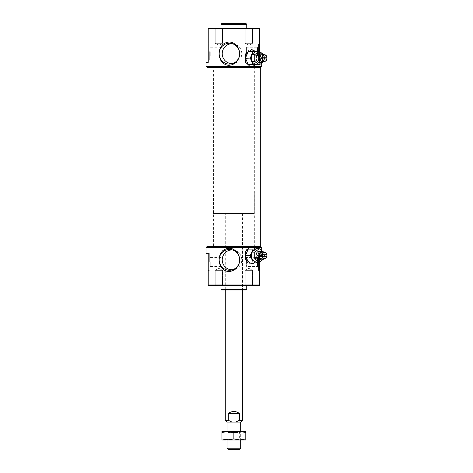 <?xml version="1.0" encoding="UTF-8"?>
<svg xmlns="http://www.w3.org/2000/svg" width="473" height="473" viewBox="0 0 473 473"><rect width="100%" height="100%" fill="white"/><g stroke="black" fill="none" stroke-linecap="round" stroke-linejoin="round"><path stroke-width="0.35" stroke-dasharray="2.37 1.77" d="M213.406 246.924L254.338 246.924L213.406 246.924L213.406 66.711L254.338 66.711L213.406 66.711M207.671 246.924L260.067 246.924L207.671 246.924M207.671 66.711L260.067 66.711L207.671 66.711M260.724 67.367L207.02 67.367M260.724 246.267L207.02 246.267M255.249 249.082A8.408 6.439 -90 0 1 256.744 251.429L255.521 249.052M245.517 251.429A8.408 6.439 -90 0 1 251.128 247.143A8.408 6.439 -90 0 1 251.305 247.143M259.523 262.196L259.523 253.339L261.705 253.339L259.523 253.339L259.523 284.965L208.221 284.965L208.221 253.339L206.039 253.339M261.705 247.58L206.039 247.58M255.521 262.042L256.744 259.665L256.744 251.429M245.517 255.787L245.517 255.308M259.523 284.965L259.523 285.621L208.221 285.621L208.221 284.965M208.221 261.989L208.221 253.392L208.221 261.989M259.523 253.392L259.523 270.586L259.523 253.392L258.429 253.392L258.429 270.586L258.429 253.392M218.863 268.315L222.517 270.337L215.209 270.337L222.517 270.337L215.209 270.337L215.209 284.799L222.517 284.799L215.209 284.799L214.387 285.621L223.339 285.621L214.387 285.621L223.339 285.621L214.387 285.621L215.209 284.799L222.517 284.799L215.209 284.799L215.209 270.337L222.517 270.337L222.517 284.799L223.339 285.621L222.517 284.799L222.517 270.337L218.863 268.315L215.209 270.337L218.863 268.315M248.881 268.315L252.535 270.337L245.227 270.337L252.535 270.337L245.227 270.337L245.227 284.799L252.535 284.799L245.227 284.799L244.405 285.621L253.357 285.621L244.405 285.621L253.357 285.621L244.405 285.621L245.227 284.799L252.535 284.799L245.227 284.799L245.227 270.337L252.535 270.337L252.535 284.799L253.357 285.621L252.535 284.799L252.535 270.337L248.881 268.315L245.227 270.337L248.881 268.315M246.752 289.328L220.992 289.328M220.992 285.621L246.752 285.621L220.992 285.621M261.049 246.924L206.689 246.924M225.249 246.924L242.495 246.924L225.249 246.924L225.249 289.441L242.495 289.441L225.249 289.441L224.699 289.984L243.039 289.984L224.699 289.984M246.096 289.984L221.648 289.984M246.587 257.549L246.587 266.429L246.587 257.549L257.501 257.549L257.501 266.429L257.501 257.549L258.429 256.614L258.429 267.363L258.429 256.614M209.308 261.989L209.308 253.392L209.308 261.989M210.243 261.989L210.243 266.429L210.243 261.989M221.151 261.989L221.151 266.429L221.151 261.989M256.744 259.665A8.408 6.439 -90 0 1 255.249 262.012M251.447 263.946A8.408 6.439 -90 0 1 251.128 263.958A8.408 6.439 -90 0 1 245.517 259.665M248.272 262.012L253.989 262.012L256.851 255.55L253.989 249.082L248.272 249.082M255.479 262.012L258.832 262.012L261.693 255.55L258.832 249.082L255.479 249.082M258.832 249.082L253.989 249.082M251.926 251.76L251.435 252.872M251.435 258.228L251.926 259.334M258.832 262.012L253.989 262.012M261.693 255.55L256.851 255.55M255.97 248.709L260.511 252.127L260.511 258.968L255.97 262.385M263.804 258.968L260.511 258.968M263.804 252.127L260.511 252.127M263.804 252.174L263.804 258.92M259.269 251.264A4.287 3.281 -90 0 1 262.55 255.55A4.287 3.281 -90 0 1 259.269 259.831M263.301 252.174A4.287 3.281 -90 0 1 264.561 255.55A4.287 3.281 -90 0 1 263.301 258.92M261.865 252.174A3.376 2.584 -90 0 1 264.448 255.55A3.376 2.584 -90 0 1 261.865 258.92M266.92 256.396L262.349 256.396M261.959 256.396L261.049 256.396M266.92 254.699L262.349 254.699M261.959 254.699L261.049 254.699M232.48 249.939A9.933 9.785 90 0 1 233.733 269.634A9.933 9.785 90 0 1 232.48 269.781M242.466 420.29L239.439 420.29L235.779 422.064L231.959 422.064L228.305 420.29L228.305 413.491C232.012 410.795 235.725 410.795 239.439 413.491L228.305 413.491M213.429 193.073L254.308 193.073L213.429 193.073L213.429 213.536L254.308 213.536L213.429 213.536M225.272 213.536L242.466 213.536L225.272 213.536L225.272 289.984M239.439 420.29L239.439 413.491M228.305 420.29L225.272 420.29M239.527 449.35L228.211 449.35M240.692 422.064L227.046 422.064M235.779 422.064L231.959 422.064M239.841 439.961L227.903 439.961L245.806 439.961L245.806 438.897L239.841 439.961L233.869 438.897L227.903 439.961L221.932 438.897L221.932 432.517L227.903 431.447L227.046 431.447L227.046 439.961L240.692 439.961L239.634 438.909L228.104 438.909L239.634 438.909L239.634 432.505L228.104 432.505L239.634 432.505L240.692 431.447L240.692 439.961M240.692 448.185L227.046 448.185M221.932 432.517L221.932 431.447L227.903 431.447L233.869 432.517L239.841 431.447L227.903 431.447L245.806 431.447L245.806 438.897M233.869 438.897L233.869 432.517M227.046 439.961L228.104 438.909L228.104 432.505L227.046 431.447L240.692 431.447M221.932 438.897L221.932 439.961L227.903 439.961M239.841 431.447L245.806 432.517M255.521 51.592L256.744 53.969A8.408 6.439 -90 0 0 255.249 51.622M245.517 53.969A8.408 6.439 -90 0 1 251.128 49.683A8.408 6.439 -90 0 1 251.447 49.689M208.221 51.646L208.221 60.242L208.221 51.646M208.221 28.67L208.221 28.013L259.523 28.013L259.523 28.67L208.221 28.67L208.221 62.401L206.039 62.401M259.523 43.055L259.523 60.242L259.523 43.055L258.429 43.055L258.429 60.242L258.429 43.055M259.523 51.439L259.523 62.401L261.705 62.401L259.523 62.401L259.523 28.67M261.049 66.711L206.689 66.711M261.705 66.054L206.039 66.054M245.517 58.327L245.517 57.848M255.521 64.582L256.744 62.205L256.744 53.969M259.269 53.804A4.287 3.281 -90 0 1 262.55 58.09A4.287 3.281 -90 0 1 259.269 62.371M263.804 54.714L263.804 61.46M260.511 54.667L260.511 55.412L260.014 54.3L260.511 54.667L263.804 54.667M263.804 61.508L260.511 61.508L255.97 64.925M255.479 64.553L258.832 64.553L261.693 58.09L260.511 55.412L260.511 61.508M255.97 51.25L260.014 54.3L258.832 51.622L248.272 51.622M258.832 64.553L253.989 64.553L256.851 58.09L253.989 51.622M261.693 58.09L256.851 58.09M248.272 64.553L253.989 64.553M251.435 60.769L251.926 61.874M251.926 54.3L251.435 55.412M258.832 51.622L255.479 51.622M266.92 58.936L262.349 58.936M261.959 58.936L261.049 58.936M263.301 54.714A4.287 3.281 -90 0 1 264.561 58.09A4.287 3.281 -90 0 1 263.301 61.46M261.865 54.714A3.376 2.584 -90 0 1 264.448 58.09A3.376 2.584 -90 0 1 261.865 61.46M266.92 57.245L262.349 57.245M232.48 43.747A9.933 9.785 90 0 1 233.733 63.441A9.933 9.785 90 0 1 232.48 63.589M261.959 57.245L261.049 57.245M256.744 62.205A8.408 6.439 -90 0 1 255.249 64.553M251.305 66.492A8.408 6.439 -90 0 1 251.128 66.498A8.408 6.439 -90 0 1 245.517 62.205M221.151 51.646L221.151 56.092L221.151 51.646M210.243 51.646L210.243 56.092L210.243 51.646M209.308 51.646L209.308 60.242L209.308 51.646M258.429 46.277L258.429 57.02L258.429 46.277L257.501 47.205L257.501 56.092L257.501 47.205L246.587 47.205L246.587 56.092L246.587 47.205M214.387 28.013L223.339 28.013L214.387 28.013L223.339 28.013L214.387 28.013L215.209 28.835L222.517 28.835L215.209 28.835L215.209 43.297L222.517 43.297L215.209 43.297L222.517 43.297L215.209 43.297L218.863 45.325L215.209 43.297L215.209 28.835L214.387 28.013M215.209 28.835L222.517 28.835L215.209 28.835M244.405 28.013L253.357 28.013L244.405 28.013L253.357 28.013L244.405 28.013L245.227 28.835L252.535 28.835L245.227 28.835L245.227 43.297L252.535 43.297L245.227 43.297L252.535 43.297L245.227 43.297L248.881 45.325L245.227 43.297L245.227 28.835L244.405 28.013M245.227 28.835L252.535 28.835L245.227 28.835M246.096 23.65L221.648 23.65M246.752 24.306L220.992 24.306M220.992 28.013L246.752 28.013L220.992 28.013M254.338 66.711L254.338 246.924M251.128 247.143L251.482 247.143M261.705 250.542L261.705 253.339M242.495 246.924L242.495 289.441L243.039 289.984M258.429 267.363L257.501 266.429L246.587 266.429M259.523 270.586L258.429 270.586M209.308 253.392L208.221 253.392M209.308 270.586L208.221 270.586M221.151 257.549L210.243 257.549L209.308 256.614M221.151 266.429L210.243 266.429L209.308 267.363M251.128 263.958L251.76 263.958M233.733 250.081L231.232 249.626M233.733 269.634L231.232 270.095M254.308 193.073L254.308 213.536M242.466 213.536L242.466 289.984M251.128 49.683L251.76 49.683M261.705 62.401L261.705 63.092M233.733 43.888L231.232 43.433M233.733 63.441L231.232 63.902M251.128 66.498L251.482 66.498M221.151 47.205L210.243 47.205L209.308 46.277M221.151 56.092L210.243 56.092L209.308 57.02M209.308 43.055L208.221 43.055M209.308 60.242L208.221 60.242M259.523 60.242L258.429 60.242M246.587 56.092L257.501 56.092L258.429 57.02M222.517 28.835L223.339 28.013L222.517 28.835L222.517 43.297L218.863 45.325L222.517 43.297L222.517 28.835M252.535 28.835L253.357 28.013L252.535 28.835L252.535 43.297L248.881 45.325L252.535 43.297L252.535 28.835"/><path stroke-width="0.71" d="M207.02 67.367L260.724 67.367L260.724 246.267L207.02 246.267L207.02 67.367L207.671 66.711M207.671 246.924L207.02 246.267M255.521 249.052L253.735 247.58L251.482 247.143L249.626 247.58L245.517 251.429L245.41 255.55L248.272 262.012L255.479 262.012L251.926 259.334L253.114 262.012M251.305 247.143A8.408 6.439 -90 0 1 255.249 249.082M208.221 284.965L208.221 285.621L259.523 285.621L259.523 284.965L208.221 284.965L208.221 253.339L206.039 253.339L206.039 247.58L249.626 247.58M259.523 284.965L259.523 262.196M253.735 247.58L261.705 247.58L261.705 250.542M245.517 255.787L245.517 259.665L251.76 263.958L255.521 262.042M222.724 250.714C228.157 246.752 233.13 247.521 237.653 253.025C240.923 258.855 240.254 264.176 235.637 268.989C229.819 272.968 224.9 272.206 220.891 266.695C217.976 260.848 218.585 255.526 222.724 250.714M220.992 285.621L220.992 289.328L246.752 289.328L246.752 285.621M206.039 247.58L206.689 246.924L261.049 246.924L261.705 247.58M220.992 289.328L221.648 289.984L246.096 289.984L246.752 289.328M255.249 262.012A8.408 6.439 -90 0 1 251.447 263.946M253.114 249.082L251.926 251.76L255.479 249.082L248.272 249.082L245.517 255.308M250.252 255.55L251.435 258.228L251.435 252.872L250.252 255.55L245.41 255.55M255.479 249.082L255.97 248.709L259.269 248.709L263.804 252.174M251.435 252.872L251.435 252.127L251.926 251.76M251.926 259.334L251.435 258.968L251.435 258.228M263.804 258.92L259.269 262.385L255.97 262.385L255.479 262.012M259.269 262.385L254.734 258.968L251.435 258.968M254.734 258.968L254.734 252.127L251.435 252.127M254.734 252.127L259.269 248.709M263.301 258.92A4.287 3.281 -90 0 1 261.279 259.831L259.269 259.831A4.287 3.281 -90 0 1 255.988 255.55A4.287 3.281 -90 0 1 259.269 251.264L261.279 251.264A4.287 3.281 -90 0 1 263.301 252.174M261.279 259.831A4.287 3.281 -90 0 1 257.998 255.55A4.287 3.281 -90 0 1 261.279 251.264M266.961 256.396L266.961 256.396A3.376 2.584 -90 0 1 264.46 258.92L261.865 258.92A3.376 2.584 -90 0 1 259.281 255.55A3.376 2.584 -90 0 1 261.865 252.174L264.46 252.174A3.376 2.584 -90 0 1 266.961 254.699L266.961 254.699M264.46 258.92A3.376 2.584 -90 0 1 261.959 256.396L261.049 256.396A3.376 2.584 90 0 1 261.049 254.699L261.959 254.699A3.376 2.584 -90 0 1 264.46 252.174M262.349 256.396L266.92 256.396A3.104 2.377 -90 0 1 264.638 258.648A3.104 2.377 -90 0 1 262.349 256.396M266.051 256.396A3.376 2.584 90 0 0 266.133 255.55A3.376 2.584 90 0 0 266.051 254.699M266.92 254.699L262.349 254.699A3.104 2.377 -90 0 1 264.638 252.446A3.104 2.377 -90 0 1 266.92 254.699M223.451 251.405A10.4 10.24 90 0 1 239.657 259.86A10.4 10.24 90 0 1 219.98 263.904A10.4 10.24 90 0 1 223.451 251.405M232.48 269.781A9.933 9.785 90 0 1 222.221 259.86A9.933 9.785 90 0 1 232.48 249.939M235.779 422.064L239.439 420.29L239.439 413.491L228.305 413.491L228.305 420.29L231.959 422.064L240.692 422.064L242.466 420.29L239.439 420.29M225.272 289.984L225.272 420.29L228.305 420.29M239.439 413.491C235.725 410.795 232.012 410.795 228.305 413.491M227.046 448.185L228.211 449.35L239.527 449.35L240.692 448.185L227.046 448.185L227.046 439.961L233.869 438.897L233.869 432.517L227.903 431.447L221.932 432.517L221.932 438.897L227.903 439.961L221.932 439.961L221.932 438.897M227.046 431.447L227.046 422.064L231.959 422.064M240.692 422.064L240.692 431.447L239.841 431.447L245.806 431.447L245.806 432.517L239.841 431.447L233.869 432.517M233.869 438.897L239.841 439.961L245.806 439.961L245.806 432.517M240.692 448.185L240.692 439.961L239.841 439.961L245.806 438.897M239.841 431.447L221.932 431.447L221.932 432.517M239.841 439.961L227.903 439.961M263.804 61.46L259.269 64.925L254.734 61.508L254.734 54.667L251.435 54.667L255.479 51.622L248.272 51.622L245.517 57.848L245.517 53.969L251.76 49.683L255.521 51.592M251.447 49.689A8.408 6.439 -90 0 1 255.249 51.622M255.521 64.582L253.735 66.054L261.705 66.054L261.049 66.711L206.689 66.711L206.039 66.054L206.039 62.401L208.221 62.401L208.221 28.67L259.523 28.67L259.523 28.013L208.221 28.013L208.221 28.67M259.523 51.439L259.523 28.67M206.039 66.054L249.626 66.054L245.517 62.205L245.517 58.327L248.272 64.553L255.479 64.553L251.435 61.508L251.435 54.667M253.735 66.054L251.482 66.498L249.626 66.054M222.724 44.527C218.591 49.334 217.976 54.655 220.879 60.485C224.829 65.989 229.736 66.77 235.601 62.826C240.243 58.013 240.928 52.686 237.665 46.857C233.189 41.334 228.205 40.56 222.724 44.527M266.961 58.936L266.961 58.936A3.376 2.584 -90 0 1 264.46 61.46A3.376 2.584 -90 0 1 261.959 58.936L266.92 58.936A3.104 2.377 -90 0 1 264.638 61.188A3.104 2.377 -90 0 1 262.349 58.936L261.049 58.936A3.376 2.584 90 0 1 261.049 57.245L261.959 57.245A3.376 2.584 -90 0 1 264.46 54.714A3.376 2.584 -90 0 1 266.961 57.245L262.349 57.245A3.104 2.377 -90 0 1 264.638 54.986A3.104 2.377 -90 0 1 266.92 57.245L266.961 57.245M263.301 61.46A4.287 3.281 -90 0 1 261.279 62.371L259.269 62.371A4.287 3.281 -90 0 1 255.988 58.09A4.287 3.281 -90 0 1 259.269 53.804L261.279 53.804A4.287 3.281 -90 0 1 263.301 54.714M254.734 54.667L259.269 51.25L263.804 54.714M259.269 51.25L255.97 51.25L255.479 51.622M254.734 61.508L251.435 61.508M259.269 64.925L255.97 64.925L255.479 64.553M251.435 55.412L250.252 58.09L245.517 58.327M251.926 61.874L253.114 64.553M250.252 58.09L251.435 60.769M253.114 51.622L251.926 54.3M261.279 62.371A4.287 3.281 -90 0 1 257.998 58.09A4.287 3.281 -90 0 1 261.279 53.804M264.46 61.46L261.865 61.46A3.376 2.584 -90 0 1 259.281 58.09A3.376 2.584 -90 0 1 261.865 54.714L264.46 54.714M266.051 58.936A3.376 2.584 90 0 0 266.133 58.09A3.376 2.584 90 0 0 266.051 57.245M261.959 57.245L262.349 57.245L261.959 57.245M232.48 63.589A9.933 9.785 90 0 1 222.221 53.668A9.933 9.785 90 0 1 232.48 43.747M239.657 53.668A10.4 10.24 90 0 1 219.98 57.718A10.4 10.24 90 0 1 231.232 43.433A10.4 10.24 90 0 1 239.657 53.668M255.249 64.553A8.408 6.439 -90 0 1 251.305 66.492M246.752 24.306L220.992 24.306L221.648 23.65L246.096 23.65L246.752 24.306L246.752 28.013M220.992 24.306L220.992 28.013M260.067 66.711L260.724 67.367M260.067 246.924L260.724 246.267M242.466 289.984L242.466 420.29M227.046 422.064L225.272 420.29M261.705 63.092L261.705 66.054"/></g></svg>
